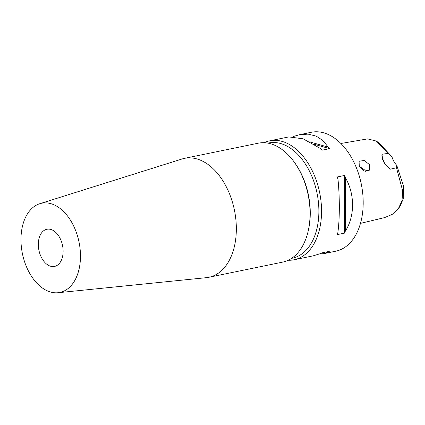 <?xml version="1.0" encoding="UTF-8"?>
<svg xmlns="http://www.w3.org/2000/svg" width="425" height="425" viewBox="0 0 425 425"><rect width="100%" height="100%" fill="white"/><g stroke="black" fill="none" stroke-linecap="round" stroke-linejoin="round"><path stroke-width="0.64" d="M360.485 223.375L384.62 217.589L392.323 214.322L398.395 208.601L402.007 200.759L402.698 190.894L396.467 167.774L390.341 169.171L384.476 163.221L383.647 161.92C382.293 159.115 381.735 156.575 381.969 154.312L388.317 153.308L376.035 140.983L367.598 138.901L340.877 143.496M388.317 153.308L391.967 156.772A15.178 9.632 -101.6 0 0 396.759 165.277L403.676 186.596L403.75 197.588L400.138 206.194L398.395 208.601M396.759 165.277L396.467 167.774M369.484 164.613L364.161 160.432L359.067 161.309L359.306 166.552L364.384 171.02L369.474 170.154L369.484 164.613M267.915 143.135L268.605 142.991A58.809 37.326 78.4 0 1 313.273 179.929A58.809 37.326 78.4 0 1 307.514 248.62A58.809 37.326 78.4 0 1 292.304 258.198L291.614 258.336M264.058 142.715A60.706 38.532 78.4 0 1 269.663 140.84A60.706 38.532 78.4 0 1 315.77 178.968A60.706 38.532 78.4 0 1 309.825 249.873A60.706 38.532 78.4 0 1 294.121 259.76A60.706 38.532 78.4 0 1 288.235 260.249M41.995 232.358A18.971 12.043 78.4 0 1 46.904 229.266A18.971 12.043 78.4 0 1 61.312 241.182A18.971 12.043 78.4 0 1 59.452 263.341A18.971 12.043 78.4 0 1 54.543 266.427A18.971 12.043 78.4 0 1 40.136 254.511A18.971 12.043 78.4 0 1 41.995 232.358M71.671 285.026A45.528 28.9 78.4 0 1 58.05 292.724A45.528 28.9 78.4 0 1 24.825 262.48A45.528 28.9 78.4 0 1 29.777 210.667A45.528 28.9 78.4 0 1 39.743 203.724A45.528 28.9 78.4 0 1 75.618 230.499A45.528 28.9 78.4 0 1 71.671 285.026M39.743 203.724L182.028 158.992A60.706 38.532 78.4 0 1 184.445 158.366A60.706 38.532 78.4 0 1 230.552 196.499A60.706 38.532 78.4 0 1 224.607 267.399A60.706 38.532 78.4 0 1 208.903 277.286A60.706 38.532 78.4 0 1 206.438 277.663L58.05 292.724M184.445 158.366L258.172 143.204A60.706 38.532 78.4 0 1 294.429 162.371A60.706 38.532 78.4 0 1 308.38 230.196A60.706 38.532 78.4 0 1 298.334 252.232A60.706 38.532 78.4 0 1 282.636 262.119L208.903 277.286M359.088 166.138L364.878 170.133L365.394 171.312M294.121 259.76L313.225 255.829L320.45 253.608A60.706 38.532 -101.6 0 0 321.847 252.891L329.311 251.356A60.706 38.532 78.4 0 1 327.914 252.073L323.834 253.645L319.531 253.969M323.834 253.645L335.761 251.196A60.706 38.532 -101.6 0 0 351.459 241.31A60.706 38.532 -101.6 0 0 357.409 170.404A60.706 38.532 -101.6 0 0 311.297 132.276L299.375 134.73L308.162 134.13L316.195 136.112L322.984 140.569L328.217 147.13A60.706 38.532 78.4 0 1 329.609 148.633L322.145 150.168A60.706 38.532 -101.6 0 0 320.748 148.665L303.099 138.8L288.766 136.908L269.663 140.84M376.035 140.983L378.585 142.502L391.967 156.772M337.827 232.794C339.772 219.374 339.835 197.476 337.981 179.244A60.706 38.532 -101.6 0 0 337.237 176.959L344.707 175.424A60.706 38.532 78.4 0 1 345.445 177.708C354.965 194.363 354.907 216.261 345.291 231.258A60.706 38.532 78.4 0 1 344.537 233.123L337.073 234.658A60.706 38.532 -101.6 0 0 337.827 232.794M293.064 136.59L299.375 134.73M381.969 154.312A15.178 9.632 -101.6 0 0 385.156 164.119M327.914 252.073L327.032 251.823M310.293 142.067L328.217 147.13M314.16 144.272L329.609 148.633M345.445 177.708L345.291 231.258M344.707 175.424L344.537 233.123M294.429 162.371L295.115 163.338A58.809 37.326 78.4 0 1 308.63 229.043L308.38 230.196"/></g></svg>
